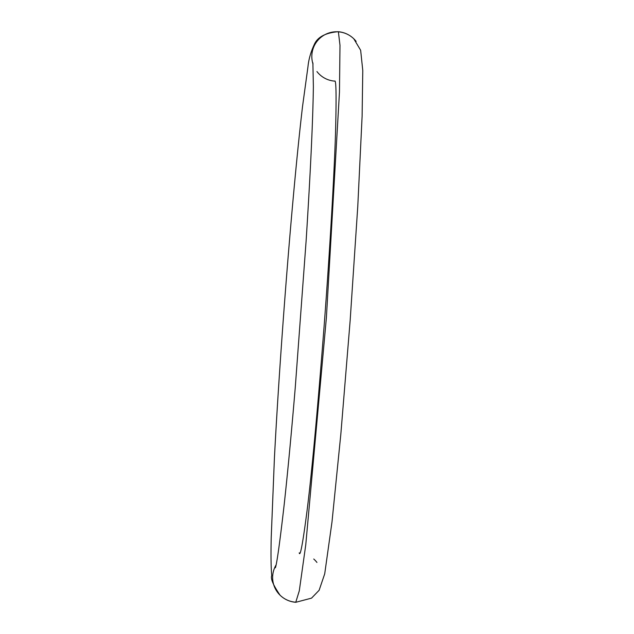 <?xml version="1.0" encoding="UTF-8"?>
<svg xmlns="http://www.w3.org/2000/svg" width="634" height="634" viewBox="0 0 634 634"><rect width="100%" height="100%" fill="white"/><g stroke="black" fill="none" stroke-linecap="round" stroke-linejoin="round"><path stroke-width="0.95" d="M356.118 41.392A24.726 24.702 134.4 0 0 338.382 31.835L339.99 45.283L339.467 92.128L326.383 317.808L305.77 544.733L299.296 590.825L295.753 602.3L299.296 590.825L305.77 544.733L326.383 317.808L339.467 92.128L339.99 45.283L338.382 31.835A24.726 24.702 -45.6 0 1 356.118 41.392M316.937 562.445A24.726 24.702 134.4 0 0 313.743 559.022A24.726 24.702 -45.6 0 1 316.937 562.445M316.937 71.555A24.726 24.702 -45.6 0 0 334.673 81.12C336.186 79.218 336.472 96.376 335.529 132.601C334.38 170.34 330.314 244.13 324.267 324.172C317.713 408.843 312.007 470.785 307.149 510.005C302.886 542.981 300.239 557.278 299.2 552.88L299.414 552.991M338.128 31.7L338.128 31.7C344.199 32.231 349.429 34.601 353.82 38.809L360.651 50.276L362.775 70.501L362.109 116.204L357.782 206.256L350.166 320.376L340.838 434.139L332.01 521.814L324.711 573.849L319.116 590.302L311.532 598.139L295.753 602.3C289.683 601.769 284.452 599.399 280.054 595.191C273.175 585.071 270.393 578.509 271.724 575.514C270.98 567.454 270.813 554.766 271.225 537.45L274.411 458.144C278.35 382.429 285.72 280.339 293.098 199.234C296.435 162.478 299.581 131.547 302.537 106.449L307.966 66.736C308.647 59.541 310.747 52.139 314.274 44.515C317.491 37.113 325.44 32.841 338.128 31.7M295.499 602.165A24.726 24.702 -45.6 0 1 276.044 565.029A24.726 24.702 134.4 0 0 277.763 592.608M313.022 64.113A24.726 24.702 -45.6 0 1 338.382 31.835A24.726 24.702 134.4 0 0 313.022 64.113M312.887 62.853L313.37 86.493C312.911 120.603 310.502 171.957 306.143 240.563L295.27 387.414C291.434 433.109 287.725 472.227 284.167 504.775C279.856 542.3 276.939 563.293 275.394 567.763"/></g></svg>
